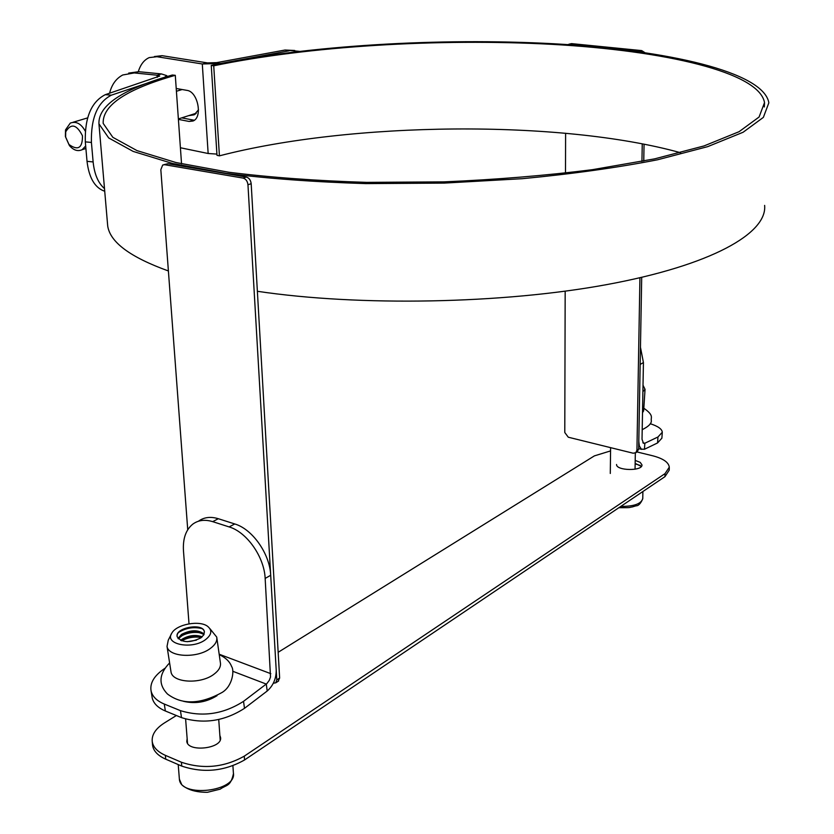 <?xml version="1.0" encoding="UTF-8"?>
<svg xmlns="http://www.w3.org/2000/svg" width="834" height="834" viewBox="0 0 834 834"><rect width="100%" height="100%" fill="white"/><g stroke="black" fill="none" stroke-linecap="round" stroke-linejoin="round"><path stroke-width="1.25" d="M175.286 75.31L172.315 75.018C122.619 89.123 98.162 105.397 98.944 123.849L108.712 137.954L133.19 151.423L172.586 163.474L226.077 173.336C268.131 178.601 314.689 182.031 365.772 183.605L444.293 183.094L522.23 178.695C572.374 173.931 617.483 167.624 657.578 159.774L707.649 146.659L743.104 132.252L763.36 117.385L768.854 102.801C763.527 71.86 667.523 50.082 553.661 43.754C438.84 37.54 306.818 45.484 211.252 65.406L213.723 65.803C308.017 46.089 438.559 38.208 552.045 44.348C664.594 50.603 759.274 72.12 764.517 102.613L759.086 117.021L739.07 131.699L704.042 145.929L654.596 158.867L592.557 169.656C545.863 175.557 496.376 179.623 444.115 181.864L366.637 182.375C316.232 180.811 270.279 177.433 228.766 172.242L175.953 162.526L137.026 150.62L112.84 137.329L103.187 123.39C102.394 105.251 126.424 89.217 175.286 75.31L181.541 163.808M680.565 152.726C560.552 119.418 350.885 121.701 219.425 155.843L213.723 65.803M211.252 65.406L216.996 155.333L219.425 155.843M107.388 222.292L107.711 226.045C110.161 242.287 130.385 257.247 168.395 270.956M257.372 291.285C359.193 306.505 502.245 303.889 606.808 284.592C711.621 265.275 767.363 233.259 764.632 205.404M187.733 529.746L160.826 169.667L162.703 165.017L164.611 164.705L243.101 178.09C245.853 178.914 247.479 181.134 247.959 184.752L276.784 679.877L275.783 682.806L273.323 683.244M278.108 681.315L279.64 678.052L251.18 183.709C250.7 180.092 249.085 177.882 246.322 177.058L167.874 163.725L163.891 164.663M217.048 695.66C206.561 702.186 195.396 704.084 183.543 701.331M151.955 696.286L152.226 697.975C153.592 703.51 157.98 707.847 165.372 710.995L181.52 717.636C203.371 724.36 224.356 721.264 244.498 708.327L267.203 691.011C273.177 685.704 276.19 678.793 276.221 670.275L270.696 575.272C269.841 553.828 252.431 529.09 234.761 523.961L218.32 518.717C210.606 516.382 204.007 517.195 198.513 521.177M165.372 710.995L164.267 704.042C156.855 700.914 152.476 696.588 151.11 691.084C149.755 683.557 153.717 676.416 162.974 669.671L164.851 668.336M164.267 704.042L180.436 710.641L181.52 717.636M244.498 708.327L243.528 701.342C223.345 714.227 202.318 717.323 180.436 710.641M243.528 701.342L266.849 683.609L269.309 680.304L270.518 676.979L265.16 578.431L270.696 575.272M189.016 623.811L183.47 550.847C182.74 538.639 185.867 529.726 192.862 524.086C198.356 520.103 204.966 519.29 212.68 521.646L229.131 526.921C246.822 532.092 264.284 556.935 265.16 578.431M177.152 636.603C175.421 627.679 203.142 622.915 204.413 631.901L204.445 632.047M178.997 632.214L179.143 632.109C186.18 627.929 193.603 626.72 201.421 628.471M178.007 638.427L181.531 634.413C190.736 629.712 198.273 629.597 204.163 634.048M178.361 638.823C185.982 631.275 194.52 629.847 203.944 634.549M179.758 636.895L179.863 636.822C186.858 632.652 194.259 631.432 202.057 633.173M180.676 640.387L182.25 639.125C188.984 635.268 195.646 634.486 202.214 636.79M181.458 640.721C187.702 636.509 194.405 635.383 201.557 637.353M181.708 640.804C187.931 637.457 194.468 636.363 201.348 637.52M187.17 641.7L196.428 640.147M170.876 671.005L171.022 671.964C172.471 682.89 200.713 684.485 213.879 674.289C218.915 670.536 221.083 666.647 220.374 662.613L216.861 638.052M205.393 639.741C191.82 649.957 163.996 644.328 171.825 633.121C176.516 624.239 199.733 619.943 207.749 626.438C212.462 630.441 211.669 634.872 205.393 639.741M209.907 628.659L216.725 637.082C217.424 641.054 215.235 644.88 210.147 648.591C196.866 658.641 168.447 657.119 167.029 646.392L168.249 640.231L171.231 634.309M200.744 637.958C189.62 643.191 181.77 642.785 177.183 636.749C174.535 627.752 203.037 622.466 204.382 631.672L203.767 634.872L200.744 637.958M152.455 744.136L152.559 745.273C153.446 751.007 157.834 755.635 165.716 759.169L181.739 766.092C203.444 773.347 224.377 771.304 244.539 759.972L244.289 756.146L665.032 473.629L669.295 467.165C668.649 462.297 663.113 458.502 652.699 455.781L636.999 451.945L638.656 449.109L641.7 277.368M639.928 277.785L636.936 450.204L635.821 452.695L633.173 453.216L568.288 437.214L564.785 432.512L565.171 291.181M643.754 161.087L644.056 144.178M642.253 143.823L641.94 161.452M644.765 52.573L641.7 50.603L571.561 43.618L568.996 44.192M565.494 173.118L565.608 133.231M567.714 44.619L569.643 44.192L639.845 51.197L642.044 52.177M642.68 429.5L642.19 430.125M650.197 423.693C658.005 426.205 662.04 429.062 662.29 432.252L657.963 436.985L644.849 443.25L643.483 443.302L642.024 439.257L643.431 362.561L640.158 364.427L638.802 441.301L639.313 445.898L641.315 449.14L644.463 449.265L657.567 442.937L661.894 438.152L662.259 432.658M643.431 362.561L640.46 347.246M642.514 412.684L643.65 410.849L645.026 389.53M643.014 385.225L645.036 389.322L642.899 391.678M104.5 188.599C98.193 183.105 94.398 174.223 93.127 161.942L91.417 142.447C90.843 118.053 97.505 102.29 111.391 95.159L164.434 77.364L166.81 75.665L161.515 73.945L138.757 71.693L128.686 73.09M109.577 93.241C111.746 84.547 116.145 78.459 122.765 74.977L134.274 72.933L157.073 75.206L159.711 76.071L105.303 94.669C91.375 101.779 84.703 117.511 85.308 141.863L87.028 161.327C88.915 177.183 94.388 187.004 103.458 190.788L104.719 191.153M176.214 88.487L186.952 90.374C197.887 91.5 202.975 117.458 193.008 121.013L189.078 121.441L178.393 119.387M181.729 117.865L194.155 120.232L189.078 121.441M216.913 154.092L208.156 153.508L180.405 147.754M138.308 71.651C140.498 64.541 144.146 59.85 149.255 57.588L156.98 56.722L162.109 55.68L154.446 56.535M162.109 55.68L207.437 62.894L216.663 62.633L285.019 50.03L299.25 51.343M156.98 56.722L202.297 63.978L220.802 63.447L289.21 50.791M294.746 50.488L285.019 50.03M85.245 131.074C81.065 123.62 76.071 120.961 70.275 123.098L65.532 129.875L65.396 136.474L69.503 145.679C73.6 150.308 77.812 151.652 82.128 149.713L85.673 145.992M65.719 131.814C71.057 123.036 76.645 124.36 82.472 135.796C82.566 148.077 78.031 150.954 68.878 144.418L65.615 137.078L65.719 131.814M193.019 114.258L194.875 114.394M198.513 109.807L194.145 114.831L188.64 115.655M180.394 90.062L181.186 89.363M635.143 463.808L640.408 465.539M219.863 735.473L220.551 737.444C222.845 748.671 187.4 752.685 186.795 741.228L187.15 738.684M635.206 460.399L640.22 462.38L641.961 464.851C642.889 471.252 616.211 470.887 616.555 464.507M641.356 466.456L635.154 463.37M278.16 652.292L594.381 455.885L610.561 450.913M244.289 756.146C224.106 767.447 203.152 769.48 181.437 762.255L165.393 755.354C157.511 751.83 153.122 747.212 152.226 741.499C151.621 734.712 155.697 728.509 164.465 722.911L176.37 715.52M244.539 759.972L664.959 476.652L669.222 470.168L669.285 467.811M279.64 678.052L276.784 679.877M247.959 184.752L251.18 183.709M246.322 177.058L243.101 178.09M164.611 164.705L167.874 163.725M267.203 691.011L266.286 684.078L232.811 671.287M219.175 654.221L270.821 673.684M212.68 521.646L218.32 518.717M234.761 523.961L229.131 526.921M638.656 449.109L636.936 450.204M569.643 44.192L571.561 43.618M641.7 50.603L639.845 51.197M657.963 436.985L657.567 442.937M642.858 442.771L644.849 443.25L644.463 449.265M134.274 72.933L138.757 71.693M157.23 77.353L157.073 75.206L161.515 73.945M85.308 141.863L91.417 142.447M111.391 95.159L105.303 94.669M93.127 161.942L87.028 161.327M208.156 153.508L202.297 63.978L207.437 62.894M193.999 113.945L195.552 113.893M196.136 113.372L195.26 113.539L196.136 113.372M232.905 765.789L233.395 772.951C237.148 791.497 180.384 798.128 179.383 779.164L179.331 778.403M642.889 491.528L642.764 498.388C641.502 503.778 634.184 506.457 620.809 506.415M665.032 473.629L664.959 476.652M181.437 762.255L181.739 766.092M165.716 759.169L165.393 755.354M764.34 106.981L764.517 102.613M107.711 226.045L98.944 123.849M278.65 680.971L275.783 682.806M151.11 691.084L152.226 697.975M219.227 654.586C225.712 657.713 229.84 661.696 231.612 666.533C234.521 670.265 232.623 686.226 222.084 692.449C200.191 704.469 181.979 704.98 167.436 693.982C158.199 684.349 158.919 673.997 169.604 662.915M167.029 646.392L171.022 671.964M635.821 452.695L637.541 451.59M638.667 448.629L641.69 449.37M643.817 408.233C654.346 415.52 650.593 417.563 651.323 420.597C651.615 423.495 648.581 426.518 642.201 429.666M166.883 76.613L166.821 75.769M104.698 190.923L103.458 190.788M182.156 89.53L176.412 91.26M87.591 117.907L73.017 122.275M196.303 113.205L178.361 118.939M85.892 148.504L82.128 149.713M68.878 144.418L69.503 145.679M65.615 137.078L65.396 136.474M220.186 739.977L218.737 719.534M187.504 743.198L185.617 719.064M233.447 773.639C230.601 786.712 226.806 784.481 220.155 789.173L207.426 792.3C196.063 792.352 187.514 789.84 181.781 784.752L179.383 779.164L178.215 764.569M635.049 469.229L635.331 453.018M610.29 473.462L610.603 447.649M642.764 498.753C640.721 503.538 638.469 505.894 635.998 505.821L632.12 506.989C628.273 507.364 633.736 507.76 618.891 507.708M152.226 741.499L152.559 745.273"/></g></svg>
